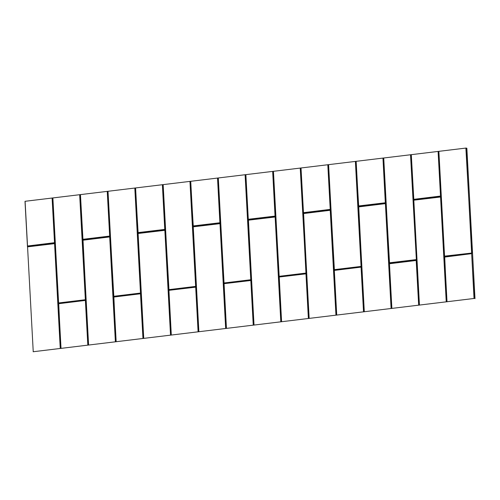 <?xml version="1.0" encoding="UTF-8"?>
<svg xmlns="http://www.w3.org/2000/svg" width="500" height="500" viewBox="0 0 500 500"><rect width="100%" height="100%" fill="white"/><g stroke="black" fill="none" stroke-linecap="round" stroke-linejoin="round"><path stroke-width="0.75" d="M475 298.663L466.856 148.238L466.094 148.05L474.025 298.475L33.144 351.744L474.025 298.475M27.431 246.012L25.094 201.294L466.094 148.05M33.237 351.719L25.094 201.294M52.413 198.019L54.831 242.675L54.556 243.031L27.594 246.287L27.481 246.881L25 201.325M328.119 164.713L330.262 209.725L303.562 212.95L303.25 212.662L300.831 168.012M383.263 158.056L385.681 202.706L385.406 203.062L358.7 206.287L355.975 161.35M385.681 202.706L385.406 203.062M411.3 154.644L413.806 199.488L440.544 196.406L413.844 199.631L413.531 199.344L411.112 154.688M465.875 148.05L471.85 253.212L444.675 256.469L444.363 256.181L438.688 151.363M447.019 301.737L444.6 257.081L471.625 253.644L444.688 256.775L471.656 253.519L474.237 298.475M419.263 305.113L413.581 200.294L413.862 199.938L440.562 196.713L446.55 301.819M413.581 200.294L413.862 199.938M391.688 308.444L389.275 263.794L389.55 263.438L416.25 260.212L418.981 305.15M389.275 263.794L389.55 263.438M391.094 308.494L385.394 203.5L358.694 206.725L385.419 203.369L391.413 308.481M336.55 315.106L334.131 270.45L334.406 270.094L361.112 266.869L363.837 311.812M334.131 270.45L334.406 270.094M308.981 318.438L303.575 213.256L330.281 210.031L330.594 210.319L336.269 315.138M303.3 213.612L303.575 213.256M281.406 321.769L279.262 276.756L305.969 273.531L306.281 273.819L308.7 318.469M278.988 277.113L279.262 276.756M253.837 325.1L248.438 219.919L275.138 216.694L275.45 216.975L281.125 321.8M248.162 220.275L248.438 219.919M226.269 328.425L223.85 283.775L224.125 283.419L250.825 280.194L253.556 325.131M223.85 283.775L224.125 283.419M198.694 331.756L193.019 226.938L193.294 226.581L219.994 223.356L225.987 328.462M193.019 226.938L193.294 226.581M171.125 335.087L168.706 290.438L168.981 290.081L195.688 286.856L198.412 331.794M168.706 290.438L168.981 290.081M143.556 338.419L137.875 233.594L138.15 233.238L164.856 230.012L170.844 335.125M137.875 233.594L138.15 233.238M115.981 341.75L113.844 296.737L140.544 293.512L140.856 293.8L143.275 338.45M113.562 297.094L113.844 296.737M115.388 341.794L109.688 236.8L82.987 240.025L109.712 236.675L115.7 341.781M87.819 345.125L85.375 300.3L58.675 303.531L85.4 300.175L88.131 345.112M27.606 246.594L54.575 243.337L54.881 243.619L60.562 348.444M54.831 242.675L54.556 243.031M80.45 194.606L82.956 239.45L80.262 194.656M109.619 236.081L82.919 239.306M162.694 184.7L165.113 229.35L164.838 229.706L138.138 232.931L135.406 187.994M165.113 229.35L164.838 229.706M217.838 178.038L220.256 222.694L193.275 226.275L190.55 181.331M220.256 222.694L219.981 223.044M272.981 171.375L275.119 216.388L248.419 219.613L248.106 219.325L245.688 174.675M275.4 216.031L275.119 216.388M303.562 212.95L303.25 212.662M79.987 194.688L85.388 299.869L58.681 303.094L58.369 302.806L52.694 197.987M85.662 299.513L85.388 299.869M410.831 154.725L416.512 259.55L416.231 259.906L389.531 263.131L383.544 158.019M416.512 259.55L416.231 259.906M355.694 161.388L361.369 266.206L361.094 266.562L334.387 269.788L328.4 164.681M361.369 266.206L361.094 266.562M300.55 168.044L305.95 273.225L279.25 276.45L278.938 276.163L273.263 171.344M306.225 272.869L305.95 273.225M245.406 174.706L250.812 279.887L224.106 283.113L223.794 282.825L218.119 178.006M251.088 279.531L250.812 279.887M190.269 181.369L195.944 286.194L195.669 286.55L168.969 289.775L162.975 184.662M195.944 286.194L195.669 286.55M135.125 188.031L140.8 292.85L140.525 293.206L113.825 296.431L107.837 191.325M140.8 292.85L140.525 293.206M109.663 236.025L107.244 191.375M60.844 348.413L58.7 303.4M85.4 300.175L85.712 300.462M88.413 345.081L83.012 239.9M109.712 236.675L110.025 236.962M140.544 293.512L140.856 293.8M164.856 230.012L165.169 230.3M219.994 223.356L220.306 223.637M250.825 280.194L251.137 280.475M275.138 216.694L275.45 216.975M305.969 273.531L306.281 273.819M330.281 210.031L330.594 210.319M364.119 311.775L358.719 206.594M385.419 203.369L385.731 203.656M416.25 260.212L416.562 260.494M440.562 196.713L440.875 196.994M446.831 301.781L444.688 256.775M444.675 256.469L444.363 256.181M438.406 151.394L440.544 196.406M413.844 199.631L413.531 199.344M389.531 263.131L389.219 262.844M330.538 209.369L330.262 209.725M279.25 276.45L278.938 276.163M248.419 219.613L248.106 219.325M224.106 283.113L223.794 282.825M168.969 289.775L168.656 289.488M138.138 232.931L137.825 232.65M113.825 296.431L113.513 296.15M107.556 191.356L109.975 236.012L109.7 236.369L82.994 239.594L82.681 239.306M58.681 303.094L58.369 302.806M135.594 187.95L138.012 232.6L164.762 229.419L162.381 184.713M190.731 181.287L193.15 225.938L219.9 222.756L217.525 178.05M245.875 174.625L248.294 219.281L275.044 216.1L272.669 171.388M301.019 167.963L303.481 212.662L330.225 209.381L327.806 164.731M356.156 161.306L358.575 205.956L385.325 202.775L382.95 158.069M413.762 199.338L440.513 196.062L438.094 151.406M54.475 242.744L27.513 246L54.519 242.688L52.1 198.031M444.594 256.181L471.594 253.069L444.55 256.137L438.869 151.312M60.25 348.456L54.569 243.631L27.562 246.85L54.525 243.594M85.35 300.431L58.606 303.712L61.025 348.363M109.663 236.931L82.919 240.212L88.6 345.031M142.963 338.469L140.494 293.769L113.75 297.05L116.169 341.7M170.531 335.138L164.856 230.312L138.106 233.494L143.737 338.375M198.1 331.806L195.681 287.15L168.931 290.331L171.306 335.044M225.669 328.475L219.994 223.65L193.244 226.831L198.881 331.712M253.244 325.144L250.825 280.494L224.075 283.675L226.45 328.381M280.812 321.812L275.138 216.994L248.388 220.175L254.019 325.05M308.381 318.481L305.969 273.831L279.219 277.013L281.594 321.719M335.956 315.156L330.231 210.287L303.488 213.569L309.163 318.387M363.525 311.825L361.062 267.125L334.319 270.406L336.731 315.056M385.375 203.625L358.625 206.906L364.306 311.731M418.669 305.163L416.2 260.462L389.456 263.744L391.875 308.4M446.238 301.831L440.562 197.006L413.812 200.188L419.444 305.069M82.994 239.594L109.7 236.369M80.356 194.631L82.869 239.262M109.975 236.012L107.4 191.369M303.481 212.662L330.188 209.438M330.225 209.381L327.962 164.725M356.062 161.325L358.575 205.956M358.625 206L385.325 202.775M385.369 202.719L383.106 158.062M411.206 154.669L413.719 199.3M440.825 196.05L440.469 196.112M440.513 196.062L438.25 151.4M438.775 151.337L444.55 256.137M444.6 257.081L446.925 301.762M446.394 301.825L440.562 197.006M440.513 196.962L413.812 200.188M413.769 200.244L419.356 305.094M418.825 305.156L416.25 260.506M416.2 260.462L389.5 263.694M389.456 263.744L391.781 308.419M391.25 308.488L385.419 203.669M358.625 206.906L364.212 311.75M363.681 311.819L361.106 267.169M361.062 267.125L334.356 270.35M334.319 270.406L336.644 315.081M336.112 315.144L330.275 210.331M330.231 210.287L303.531 213.512M303.488 213.569L309.069 318.412M308.544 318.475L305.969 273.831M305.919 273.788L279.219 277.013M279.175 277.069L281.5 321.744M280.969 321.806L275.138 216.994M275.087 216.95L248.388 220.175M248.344 220.225L253.931 325.075M253.4 325.138L250.825 280.494M250.775 280.45L224.075 283.675M224.031 283.725L226.356 328.406M225.831 328.469L219.994 223.65M219.95 223.606L193.244 226.831M193.2 226.887L198.787 331.737M198.256 331.8L195.681 287.15M195.637 287.106L168.931 290.331M168.894 290.387L171.219 335.062M170.688 335.131L164.856 230.312M164.806 230.269L138.106 233.494M138.062 233.55L143.644 338.394M143.119 338.462L140.544 293.812M140.494 293.769L113.794 296.994M113.75 297.05L116.075 341.725M115.544 341.788L109.712 236.975M82.919 240.212L88.506 345.056M87.975 345.119L85.4 300.475M58.606 303.712L60.931 348.387M60.406 348.45L54.569 243.631M54.519 242.688L52.256 198.025M135.5 187.969L138.012 232.6M138.056 232.644L164.762 229.419M164.8 229.363L162.537 184.706M190.644 181.312L193.15 225.938M193.2 225.981L219.9 222.756M219.944 222.706L217.681 178.044M245.781 174.65L248.294 219.281M248.344 219.325L275.044 216.1M275.087 216.044L272.825 171.381M300.925 167.987L303.438 212.619M58.644 302.95L85.344 299.725L58.644 302.95M79.669 194.7L85.35 299.525L79.825 194.694M52.787 197.963L58.606 302.806M383.638 158L389.406 262.8L383.731 157.975M389.456 262.838L416.156 259.613L389.406 262.8M410.519 154.738L416.356 259.556L410.675 154.731M334.35 269.644L361.056 266.419L334.35 269.644M355.381 161.4L361.056 266.219L355.538 161.394M328.494 164.656L334.312 269.5M279.212 276.306L305.912 273.081L279.212 276.306M300.238 168.062L306.069 272.875L300.394 168.05M273.356 171.319L279.169 276.163M224.069 282.969L250.769 279.744L224.069 282.969M245.094 174.719L250.775 279.544L245.25 174.713M218.212 177.981L224.031 282.825M168.925 289.631L195.631 286.4L168.925 289.631M189.956 181.381L195.631 286.206L190.113 181.375M163.069 184.644L168.888 289.481M113.787 296.288L140.488 293.062L113.787 296.288M134.812 188.044L140.488 292.863L134.969 188.038M107.931 191.3L113.744 296.144M58.556 302.762L52.881 197.938M334.263 269.456L328.587 164.638M279.125 276.119L273.444 171.294M223.981 282.781L218.306 177.956M168.837 289.438L163.162 184.619M113.7 296.1L108.019 191.281"/></g></svg>
